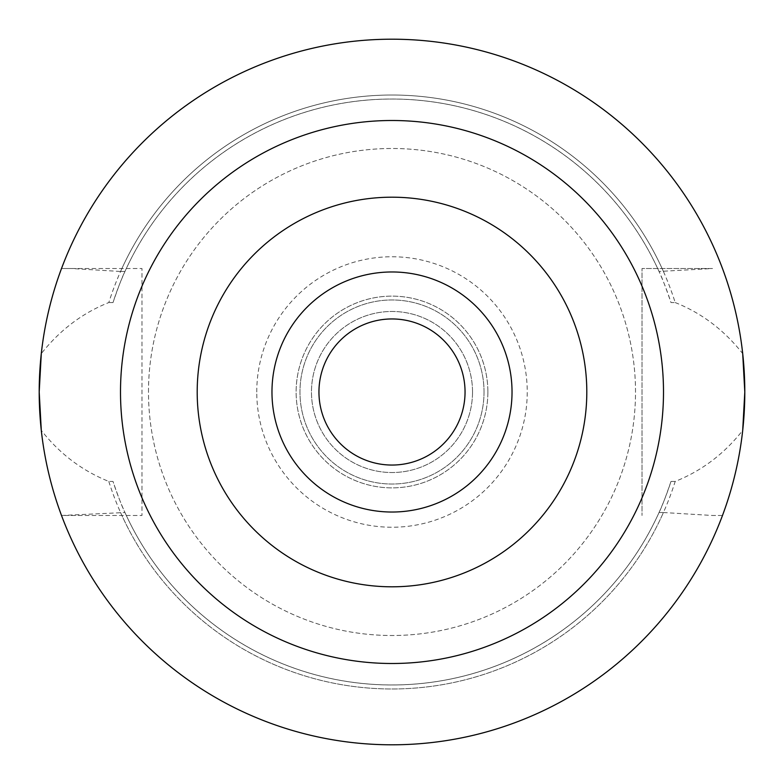 <?xml version="1.0" encoding="UTF-8"?>
<svg xmlns="http://www.w3.org/2000/svg" width="784" height="784" viewBox="0 0 784 784"><rect width="100%" height="100%" fill="white"/><g stroke="black" fill="none" stroke-linecap="round" stroke-linejoin="round"><path stroke-width="0.59" stroke-dasharray="3.92 2.94" d="M197.196 392A194.804 194.804 0 0 0 392 586.804A194.804 194.804 0 0 0 586.804 392A194.804 194.804 0 0 0 392 197.196A194.804 194.804 0 0 0 197.196 392A194.804 194.804 0 0 1 392 197.196A194.804 194.804 0 0 1 586.804 392M675.191 302.555C701.611 313.051 724.112 330.064 742.703 353.613A352.8 352.8 0 0 0 41.297 353.613C59.888 330.064 82.389 313.051 108.809 302.555A296.979 296.979 0 0 1 675.191 302.555L670.986 302.555C665.636 286.964 661.647 276.595 659.04 271.47L712.509 268.52L642.027 268.52L642.027 515.48L642.027 268.52L712.509 268.52M472.527 392A80.527 80.527 0 0 1 392 472.527A80.527 80.527 0 0 1 311.473 392A80.527 80.527 0 0 1 392 311.473A80.527 80.527 0 0 1 472.527 392A80.527 80.527 0 0 1 392 472.527A80.527 80.527 0 0 1 311.473 392A80.527 80.527 0 0 1 392 311.473A80.527 80.527 0 0 1 472.527 392M484.032 392A92.032 92.032 0 0 1 392 484.032A92.032 92.032 0 0 1 299.968 392A92.032 92.032 0 0 1 392 299.968A92.032 92.032 0 0 1 484.032 392A92.032 92.032 0 0 1 392 484.032A92.032 92.032 0 0 1 299.968 392A92.032 92.032 0 0 1 392 299.968A92.032 92.032 0 0 1 484.032 392M487.873 392A95.873 95.873 0 0 1 392 487.873A95.873 95.873 0 0 1 296.127 392A95.873 95.873 0 0 1 392 296.127A95.873 95.873 0 0 1 487.873 392A95.873 95.873 0 0 1 392 487.873A95.873 95.873 0 0 1 296.127 392A95.873 95.873 0 0 1 392 296.127A95.873 95.873 0 0 1 487.873 392M465.049 392A73.049 73.049 0 0 1 392 465.049A73.049 73.049 0 0 1 318.951 392A73.049 73.049 0 0 1 392 318.951A73.049 73.049 0 0 1 465.049 392M256.76 392A135.24 135.24 0 0 1 392 256.76A135.24 135.24 0 0 1 527.24 392A135.24 135.24 0 0 1 392 527.24A135.24 135.24 0 0 1 256.76 392M148.49 392A243.51 243.51 0 0 1 392 148.49A243.51 243.51 0 0 1 635.51 392A243.51 243.51 0 0 1 392 635.51A243.51 243.51 0 0 1 148.49 392A243.51 243.51 0 0 1 392 148.49A243.51 243.51 0 0 1 635.51 392A243.51 243.51 0 0 1 392 635.51A243.51 243.51 0 0 1 148.49 392M108.809 481.445A296.979 296.979 0 0 0 675.191 481.445C701.837 470.772 724.347 453.76 742.703 430.387A352.8 352.8 0 0 1 41.297 430.387C59.653 453.76 82.163 470.772 108.809 481.445L113.014 481.445C118.325 496.948 122.314 507.307 124.96 512.53L61.515 515.48L141.973 515.48L141.973 268.52L61.515 268.52L71.491 268.52L120.579 271.47A296.979 296.979 0 0 1 663.421 271.47M120.579 271.47L124.96 271.47C122.353 276.595 118.364 286.964 113.014 302.555A292.981 292.981 0 0 1 670.986 302.555M113.014 302.555L108.809 302.555M675.191 481.445L670.986 481.445A292.981 292.981 0 0 1 113.014 481.445M670.986 481.445C665.675 496.948 661.686 507.307 659.04 512.53A292.981 292.981 0 0 1 124.96 512.53M124.96 271.47A292.981 292.981 0 0 1 659.04 271.47M659.04 512.53L663.421 512.53A296.979 296.979 0 0 1 120.579 512.53M663.421 512.53L712.509 515.48L722.485 515.48A352.8 352.8 0 0 1 61.515 515.48M61.515 268.52A352.8 352.8 0 0 1 722.485 268.52M722.485 515.48L712.509 515.48M71.491 515.48L141.973 515.48L141.973 268.52L71.491 268.52"/><path stroke-width="1.18" d="M742.703 353.613L744.8 392A352.8 352.8 0 0 1 392 744.8A352.8 352.8 0 0 1 39.2 392A352.8 352.8 0 0 1 392 39.2A352.8 352.8 0 0 1 744.8 392L742.703 430.387M465.049 392A73.049 73.049 0 0 1 392 465.049A73.049 73.049 0 0 1 318.951 392A73.049 73.049 0 0 1 392 318.951A73.049 73.049 0 0 1 465.049 392M197.196 392A194.804 194.804 0 0 1 392 197.196A194.804 194.804 0 0 1 586.804 392A194.804 194.804 0 0 1 392 586.804A194.804 194.804 0 0 1 197.196 392M271.97 392A120.03 120.03 0 0 1 392 271.97A120.03 120.03 0 0 1 512.03 392A120.03 120.03 0 0 1 392 512.03A120.03 120.03 0 0 1 271.97 392M41.297 353.613L39.2 392L41.297 430.387M61.515 268.52A352.8 352.8 0 0 1 722.485 268.52M722.485 515.48A352.8 352.8 0 0 1 61.515 515.48M663.499 392A271.499 271.499 0 0 1 392 663.499A271.499 271.499 0 0 1 120.501 392A271.499 271.499 0 0 1 392 120.501A271.499 271.499 0 0 1 663.499 392"/></g></svg>
